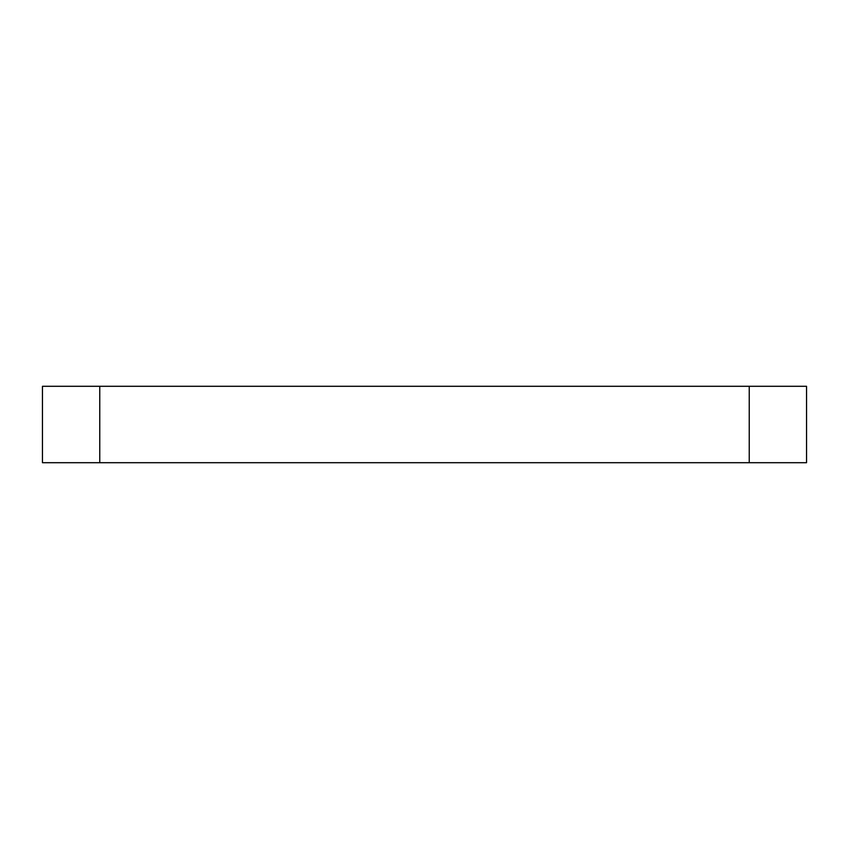 <?xml version="1.0" encoding="UTF-8"?>
<svg xmlns="http://www.w3.org/2000/svg" width="849" height="849" viewBox="0 0 849 849"><rect width="100%" height="100%" fill="white"/><g stroke="black" fill="none" stroke-linecap="round" stroke-linejoin="round"><path stroke-width="1.27" d="M749.243 386.295L749.243 462.705L806.55 462.705L806.55 386.295L42.45 386.295L42.45 462.705L99.758 462.705L99.758 386.295M749.243 462.705L99.758 462.705"/></g></svg>
